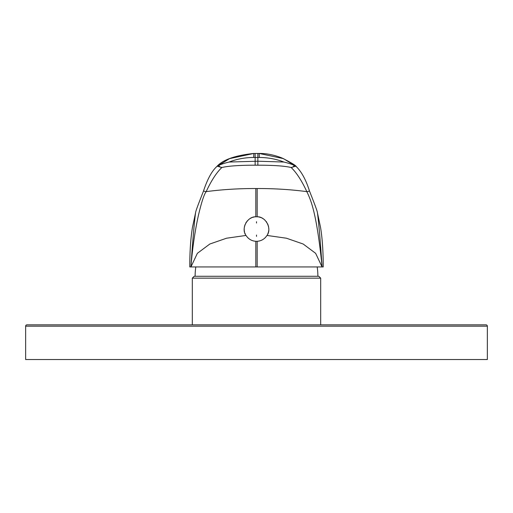 <?xml version="1.0" encoding="UTF-8"?>
<svg xmlns="http://www.w3.org/2000/svg" width="513" height="513" viewBox="0 0 513 513"><rect width="100%" height="100%" fill="white"/><g stroke="black" fill="none" stroke-linecap="round" stroke-linejoin="round"><path stroke-width="0.77" d="M195.12 276.276A62.785 62.785 0 0 1 195.819 266.94M317.88 276.276A62.785 62.785 0 0 0 317.181 266.94M194.183 276.276L318.817 276.276L320.683 278.149L192.317 278.149L194.183 276.276M192.317 278.149L192.317 324.851L320.683 324.851L320.683 278.149M25.65 326.185A1.334 1.334 0 0 1 26.984 324.851L486.016 324.851A1.334 1.334 0 0 1 487.35 326.185L487.35 359.542L25.65 359.542L25.65 326.185L487.35 326.185M254.916 241.213A12.274 12.274 0 0 0 255.82 241.296C251.62 240.963 248.356 239.013 246.022 235.441C240.815 228.804 247.151 216.473 255.82 216.781L257.18 216.781C265.817 216.467 272.191 228.766 266.978 235.441L286.427 238.212L303.177 244.021L315.63 253.319L322.074 266.94L323.222 266.94L323.222 266.433C323.209 251.325 322.331 238.385 320.58 227.599L317.432 212.773C317.393 210.785 311.68 196.723 309.448 190.881C305.96 179.883 301.58 171.81 296.309 166.642M216.691 166.642C211.779 171.182 207.393 179.261 203.552 190.881C201.314 196.755 195.626 210.734 195.568 212.773L192.42 227.599C190.669 238.385 189.791 251.325 189.778 266.433L189.778 266.94L190.926 266.94L197.37 253.319L209.811 244.028L226.566 238.212L246.022 235.441A12.274 12.274 0 0 0 246.529 236.204M322.074 266.94L190.926 266.94M217.179 166.283L229.529 158.639L253.82 153.458M257.853 165.192L255.147 165.192C239.577 165.192 228.484 165.962 221.866 167.501L217.3 166.206L218.737 165.494C220.846 164.346 224.303 163.192 229.112 162.044C236.769 159.056 244.964 157.529 253.685 157.459L259.315 157.459C268.036 157.529 276.231 159.056 283.894 162.044C288.71 163.198 292.166 164.346 294.263 165.494L295.7 166.206L291.134 167.501C284.516 165.962 273.423 165.192 257.853 165.192L257.853 161.204L229.106 162.044M217.3 166.206L216.698 166.654M203.552 190.881A5.335 5.124 24.9 0 0 206.168 191.631C221.982 189.541 238.539 188.502 255.82 188.521L257.18 188.521C274.461 188.502 291.018 189.541 306.832 191.631C301.67 180.57 296.437 172.522 291.134 167.501A4.001 3.674 105.7 0 0 294.263 165.494M218.737 165.494A4.001 3.674 -105.7 0 0 221.866 167.501C216.563 172.522 211.33 180.57 206.168 191.631C204.116 194.26 201.571 202.019 198.531 214.896C195.068 230.299 192.535 247.523 190.926 266.561C192.785 239.674 194.337 221.744 195.568 212.773M296.302 166.654L295.7 166.206M255.147 165.192L255.147 153.458L253.826 153.458L259.168 153.458L283.471 158.632L295.821 166.283M283.894 162.044L257.853 161.204L257.853 153.458L255.147 153.458M317.432 212.773C318.663 221.744 320.215 239.674 322.074 266.561C316.406 210.183 310.301 199.172 306.832 191.631A5.335 5.124 -24.9 0 0 309.448 190.881M256.955 216.775A12.274 12.274 0 0 1 257.981 216.852M258.789 216.98A12.274 12.274 0 0 1 261.22 217.711M262.015 218.07A12.274 12.274 0 0 1 263.547 218.987M264.272 219.538A12.274 12.274 0 0 1 264.958 220.148M266.202 221.526A12.274 12.274 0 0 1 266.747 222.276M267.645 223.892A12.274 12.274 0 0 1 267.998 224.732M268.28 225.585A12.274 12.274 0 0 1 268.498 226.451M268.549 226.695A12.274 12.274 0 0 1 268.652 227.317M268.748 228.182A12.274 12.274 0 0 1 268.774 229.048M268.658 230.747A12.274 12.274 0 0 1 268.511 231.575M268.312 232.395A12.274 12.274 0 0 1 268.19 232.787M268.055 233.197A12.274 12.274 0 0 1 267.741 233.966M258.084 241.213A12.274 12.274 0 0 1 257.18 241.296C261.38 240.969 264.644 239.013 266.978 235.441A12.274 12.274 0 0 1 266.471 236.204M265.907 236.929A12.274 12.274 0 0 1 265.292 237.609M262.38 239.815A12.274 12.274 0 0 1 261.566 240.225M259.854 240.847A12.274 12.274 0 0 1 258.975 241.065M255.82 266.94L255.82 241.296A12.274 12.274 0 0 0 257.18 241.296L257.18 266.94M256.045 216.775A12.274 12.274 0 0 0 255.019 216.858M254.204 216.98A12.274 12.274 0 0 0 252.576 217.409M251.768 217.711A12.274 12.274 0 0 0 250.197 218.506M249.44 218.993A12.274 12.274 0 0 0 248.715 219.545M247.381 220.821A12.274 12.274 0 0 0 246.785 221.539M246.24 222.296A12.274 12.274 0 0 0 245.765 223.091M244.996 224.752A12.274 12.274 0 0 0 244.714 225.605M244.496 226.47A12.274 12.274 0 0 0 244.342 227.336M244.226 229.067A12.274 12.274 0 0 0 244.252 229.92M244.342 230.76A12.274 12.274 0 0 0 244.489 231.587M244.945 233.197A12.274 12.274 0 0 0 245.259 233.966M247.708 237.609A12.274 12.274 0 0 0 248.369 238.244M249.081 238.821A12.274 12.274 0 0 0 249.831 239.347M251.434 240.225A12.274 12.274 0 0 0 252.281 240.571M253.14 240.847A12.274 12.274 0 0 0 254.025 241.065M256.5 236.378L256.5 235.044M256.5 221.699L256.5 223.04M216.672 166.693C222.674 159.825 235.057 155.413 253.826 153.458L253.685 157.459M296.328 166.693C296.123 165.641 291.403 162.768 282.163 158.068C274.096 154.894 266.433 153.355 259.174 153.458L259.315 157.459M257.18 216.781L257.18 188.521M255.82 216.781L255.82 188.521M259.174 153.458L257.853 153.458"/></g></svg>
